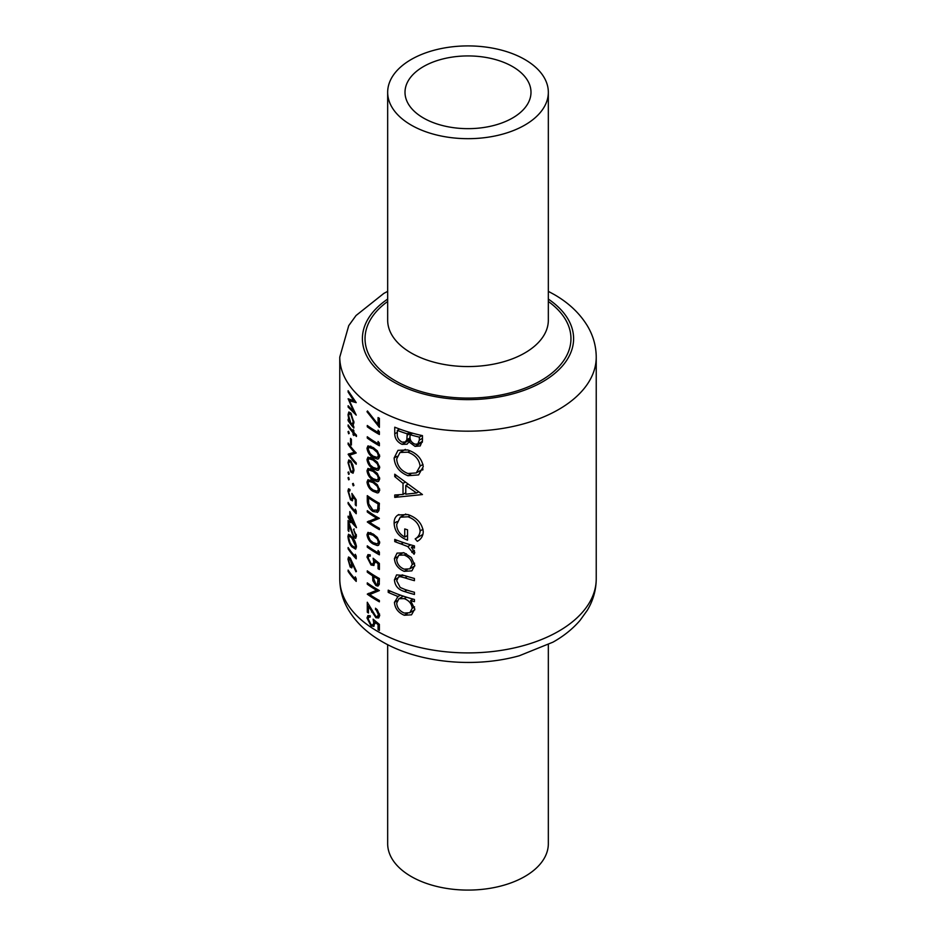 <?xml version="1.0" encoding="UTF-8"?>
<svg xmlns="http://www.w3.org/2000/svg" width="936" height="936" viewBox="0 0 936 936"><rect width="100%" height="100%" fill="white"/><g stroke="black" fill="none" stroke-linecap="round" stroke-linejoin="round"><path stroke-width="1.4" d="M377.325 584.438L375.956 584.263L373.862 579.162L373.885 576.611A128.232 74.038 0 0 0 377.325 578.67A128.232 74.038 0 0 0 378.062 579.091L377.325 584.438L379.337 583.28M377.325 543.945L373.113 542.646L370.13 540.13L368.152 535.603L368.913 533.906L373.113 535.31L377.325 539.031L378.39 542.108L377.325 543.945L379.712 542.587M377.325 457.447L373.113 456.16L370.13 453.632L368.152 449.104L368.913 447.408L373.113 448.824L377.325 452.544L378.39 455.61L377.325 457.447L379.712 456.101M377.325 468.725L373.113 467.438L370.13 464.911L368.152 460.395L368.913 458.687L373.113 460.102L377.325 463.823L378.39 466.888L377.571 468.608M377.325 480.016L373.113 478.717L370.13 476.202L368.152 471.674L368.913 469.977L373.113 471.381L377.325 475.102L378.39 478.179L377.325 480.016L379.712 478.659M377.325 491.295L373.113 489.996L370.13 487.48L368.152 482.953L368.913 481.256L373.113 482.672L377.325 486.392L378.39 489.458L377.325 491.295L379.712 489.949M377.325 510.05L372.961 510.214L368.737 503.849L368.445 497.765A128.232 74.038 0 0 0 377.325 503.463A128.232 74.038 0 0 0 378.062 503.872L377.699 509.207L376.553 510.799L379.232 509.254M387.668 644.647L387.668 843.71A80.332 46.379 0 0 0 411.196 876.505A80.332 46.379 0 0 0 498.748 886.556A80.332 46.379 0 0 0 548.332 843.71L548.332 644.647M512.542 66.573A62.993 36.364 0 0 0 443.898 58.699A62.993 36.364 0 0 0 405.007 92.29A62.993 36.364 0 0 0 423.458 118.006A62.993 36.364 0 0 0 492.102 125.892A62.993 36.364 0 0 0 530.993 92.29A62.993 36.364 0 0 0 512.542 66.573M411.196 125.085A80.332 46.379 0 0 0 498.748 135.147A80.332 46.379 0 0 0 548.332 92.29A80.332 46.379 0 0 0 524.803 59.494A80.332 46.379 0 0 0 437.252 49.444A80.332 46.379 0 0 0 387.668 92.29A80.332 46.379 0 0 0 411.196 125.085M411.945 570.761L414.8 565.274L411.325 557.517L404.165 552.86L397.051 553.117L394.43 558.546C394.887 564.502 398.139 568.772 404.165 571.346L411.77 570.866M400.421 595.132L398.104 596.478L394.43 602.328C394.933 608.353 398.221 612.67 404.27 615.256L411.524 614.823L414.8 608.985L410.565 600.596A128.232 74.038 0 0 0 414.426 601.673L414.426 599.473A128.232 74.038 180 0 1 388.218 590.171L388.218 592.359A128.232 74.038 0 0 0 398.104 596.478L397.215 596.922M398.9 514.531C395.624 516.064 394.021 518.977 394.115 523.259C394.594 531.426 399.075 537.053 407.534 540.154L407.534 529.811A128.232 74.038 180 0 1 404.738 528.922L404.738 537.065C399.45 534.035 396.77 529.835 396.688 524.476L400.257 517.21L408.014 516.789C415.233 519.503 419.269 524.207 420.124 530.923C419.866 534.491 418.216 537.147 415.175 538.879L417.316 541.3C421.071 539.3 423.049 536.094 423.248 531.695C422.171 523.458 417.058 517.748 407.909 514.566L397.987 514.987M423.248 466.678C421.914 458.581 416.754 453.012 407.768 449.97L397.987 450.333L394.115 458.008C394.793 466.374 399.391 472.27 407.909 475.71L418.614 474.915L423.248 466.678M422.464 435.638A128.232 74.038 180 0 1 394.746 427.202L394.746 433.813C394.84 438.563 397.274 442.073 402.047 444.343L407.055 444.19L408.985 441.874L415.057 446.39L420.229 445.945L422.464 440.411L422.464 435.638M422.464 494.559L394.746 474.201L394.746 476.599L403.018 483.374L403.018 494.454L394.746 495.015L394.746 497.39L422.464 494.559M414.426 545.887A128.232 74.038 180 0 1 394.746 539.393L394.746 541.581A128.232 74.038 0 0 0 401.041 543.956L407.792 546.577L414.075 554.252L414.8 552.544L411.349 547.232A128.232 74.038 0 0 0 414.426 548.087L414.426 545.887M414.426 578.483A128.232 74.038 180 0 1 404.656 575.593L396.583 574.891L394.43 579.864C394.922 585.831 398.268 589.715 404.481 591.517A128.232 74.038 0 0 0 414.426 594.465L414.426 592.266A128.232 74.038 180 0 1 404.937 589.469L400.198 587.48L396.688 580.765L398.397 577.056L400.386 576.67L404.937 577.875A128.232 74.038 0 0 0 414.426 580.671L414.426 578.483M378.062 424.371L367.474 410.951L366.994 411.735L379.384 427.342L379.384 418.31A128.232 74.038 180 0 1 378.062 417.573L378.062 424.371L379.384 423.61M378.062 432.42A128.232 74.038 180 0 1 377.325 432.011A128.232 74.038 180 0 1 367.286 425.482L367.286 426.804A128.232 74.038 0 0 0 377.325 433.321A128.232 74.038 0 0 0 379.384 434.479L379.384 431.765L378.062 430.174L378.062 432.42L379.314 431.695M378.062 443.711A128.232 74.038 180 0 1 377.325 443.29A128.232 74.038 180 0 1 367.286 436.761L367.286 438.083A128.232 74.038 0 0 0 377.325 444.6A128.232 74.038 0 0 0 379.384 445.77L379.384 443.056L378.062 441.453L378.062 443.711L379.314 442.974M379.712 456.3L377.325 450.895L373.101 447.502L367.965 445.875L366.994 448.227C367.696 452.533 369.732 455.61 373.101 457.47L377.325 459.096L378.577 458.78L379.712 456.3M379.712 467.59L377.325 462.173L373.101 458.78L367.965 457.166L366.994 459.506C367.696 463.811 369.732 466.9 373.101 468.749L377.325 470.375L378.577 470.071L379.712 467.59M379.712 478.869L377.325 473.452L373.101 470.071L367.965 468.445L366.994 470.785C367.696 475.102 369.732 478.179 373.101 480.028L377.325 481.654L378.577 481.35L379.712 478.869M379.712 490.148L377.325 484.731L373.101 481.35L367.965 479.723L366.994 482.075C367.696 486.381 369.732 489.458 373.101 491.318L377.325 492.944L378.577 492.628L379.712 490.148M377.325 512.437L378.916 510.658L379.384 503.299A128.232 74.038 180 0 1 377.325 502.141A128.232 74.038 180 0 1 367.286 495.624L367.286 500.163C367.275 504.949 369.158 508.739 372.961 511.524L377.723 512.226M379.384 518.345A128.232 74.038 180 0 1 377.325 517.187A128.232 74.038 180 0 1 367.286 510.658L367.286 511.98A128.232 74.038 0 0 0 376.635 518.099L367.286 521.949A128.232 74.038 0 0 0 377.325 528.466A128.232 74.038 0 0 0 379.384 529.624L379.384 528.313A128.232 74.038 180 0 1 377.325 527.155A128.232 74.038 180 0 1 369.708 522.346L379.384 518.345M379.712 542.798L377.325 537.381L373.101 534L367.965 532.373L366.994 534.725C367.696 539.031 369.732 542.108 373.101 543.956L377.325 545.583L378.577 545.279L379.712 542.798M378.062 552.766A128.232 74.038 180 0 1 377.325 552.345A128.232 74.038 180 0 1 367.286 545.828L367.286 547.139A128.232 74.038 0 0 0 377.325 553.667A128.232 74.038 0 0 0 379.384 554.826L379.384 552.111L378.062 550.508L378.062 552.766L379.314 552.041M379.384 563.472L373.113 558.254L373.733 561.881L372.914 564.022L371.089 563.706L368.152 557.961L368.913 556.078L370.211 556.159L370.211 554.849L367.953 554.627L366.994 557.049L371.042 564.993L373.909 565.484L374.751 561.027L378.062 563.764L378.062 568.749A128.232 74.038 0 0 0 379.384 569.486L379.384 563.472M377.325 586.088L379.185 584.626L379.384 578.518A128.232 74.038 180 0 1 377.325 577.36A128.232 74.038 180 0 1 367.286 570.831L367.286 572.153A128.232 74.038 0 0 0 372.645 575.827L372.844 580.73L375.956 585.585L378.331 585.889M379.384 590.546A128.232 74.038 180 0 1 377.325 589.387A128.232 74.038 180 0 1 367.286 582.871L367.286 584.181A128.232 74.038 0 0 0 376.635 590.3L367.286 594.149A128.232 74.038 0 0 0 377.325 600.666A128.232 74.038 0 0 0 379.384 601.836L379.384 600.514A128.232 74.038 180 0 1 377.325 599.356A128.232 74.038 180 0 1 369.708 594.559L379.384 590.546M379.712 615.443L377.325 609.804L375.465 608.225L378.39 614.636L377.325 616.602L375.816 616.333L367.286 602.234L367.286 612.202A128.232 74.038 0 0 0 368.445 613.033L368.445 606.212L375.921 617.713L378.659 617.971L379.712 615.443M379.384 624.394L373.113 619.176L373.733 622.803L372.914 624.944L371.089 624.628L368.152 618.883L368.913 617L370.211 617.093L370.211 615.771L367.953 615.549L366.994 617.971L371.042 625.915L373.909 626.406L374.751 621.949L378.062 624.686L378.062 629.671A128.232 74.038 0 0 0 379.384 630.408L379.384 624.394M348.122 390.71L348.122 392.044L353.75 400.772L348.122 398.759L353.738 411.653L348.122 405.744L348.122 407.066L356.218 415.116L349.409 400.784L356.218 402.644L348.122 390.71M356.452 435.17A128.232 74.038 180 0 1 353.831 432.362L353.831 430.478A128.232 74.038 180 0 1 353.071 429.601L353.071 431.484A128.232 74.038 180 0 1 348.122 424.932L348.122 426.254A128.232 74.038 0 0 0 353.071 432.795L353.071 434.678A128.232 74.038 0 0 0 353.831 435.556L353.831 433.672A128.232 74.038 0 0 0 356.452 436.48L356.452 435.17M351.386 439.405A128.232 74.038 180 0 1 350.579 438.376L350.579 444.015A128.232 74.038 0 0 0 351.386 445.045L351.386 439.405M353.094 473.171L353.937 470.375L352.907 465.11L350.813 461.05L348.765 459.915L348.028 462.688L350.813 472.142L353.047 473.206M353.937 485.41L353.223 483.374L352.533 483.783L353.223 485.819L353.937 485.41M353.223 483.374L352.533 483.783L353.223 483.374M349.222 479.489L348.625 477.395L348.028 477.734L348.625 479.829L349.222 479.489M348.625 477.395L348.028 477.734L348.625 477.395M356.218 510.997L355.294 509.172L355.294 511.43A128.232 74.038 180 0 1 348.122 502.41L348.122 503.72A128.232 74.038 0 0 0 356.218 513.712L356.218 510.997M353.504 529.378L355.516 535.006L354.943 536.714L353.738 536.234L348.122 520.451L348.122 530.419A128.232 74.038 0 0 0 348.847 531.508L348.847 524.675L353.808 537.627L355.715 538.375L356.452 536.035L353.504 529.378L354.182 528.992M356.218 556.124L355.294 554.299L355.294 556.557A128.232 74.038 180 0 1 348.122 547.537L348.122 548.847A128.232 74.038 0 0 0 356.218 558.839L356.218 556.124M356.218 578.694L355.294 576.857L355.294 579.115A128.232 74.038 180 0 1 348.122 570.094L348.122 571.416A128.232 74.038 0 0 0 356.218 581.408L356.218 578.694M356.452 571.299L350.158 557.961L348.555 556.99L347.946 559.225L350.169 567.005L351.819 567.883L352.451 564.034L355.961 571.802L356.452 571.299M351.901 536.89L348.543 534.234L347.946 536.363C348.403 540.985 349.713 544.471 351.901 546.846L355.657 549.163L356.452 546.87C355.727 542.435 354.206 539.113 351.901 536.89M356.452 527.413L349.795 511.594L349.795 518.544A128.232 74.038 180 0 1 348.122 516.134L348.122 517.444A128.232 74.038 0 0 0 349.795 519.866L349.795 521.551A128.232 74.038 0 0 0 350.579 522.604L350.579 520.919A128.232 74.038 0 0 0 356.452 527.682L356.452 527.413M356.218 505.814L356.218 499.801L351.901 493.447L352.322 497.191L351.772 499.192L350.555 498.514L348.66 492.16L349.994 489.481L348.543 488.791L347.946 491.002L350.532 499.789L352.439 500.83L353.012 496.525L355.294 499.859L355.294 504.843A128.232 74.038 0 0 0 356.218 505.814M349.994 489.949L349.151 490.441L349.994 490.792M349.222 474.037L348.625 471.943L348.028 472.282L348.625 474.376L349.222 474.037M348.625 471.943L348.028 472.282L348.625 471.943M348.122 442.985L348.122 444.307A128.232 74.038 0 0 0 354.299 452.252L348.122 454.264A128.232 74.038 0 0 0 356.218 464.256L356.218 462.946A128.232 74.038 180 0 1 349.666 455.188L356.218 452.977A128.232 74.038 180 0 1 348.122 442.985M349.222 433.415L348.625 431.32L348.028 431.66L348.625 433.766L349.222 433.415M348.625 431.32L348.028 431.66L348.625 431.32M353.422 424.967L352.685 425.389L353.937 422.499L350.848 413.139L348.824 411.992L348.028 414.777L349.023 420.627A128.232 74.038 180 0 1 348.122 419.293L348.122 420.615A128.232 74.038 0 0 0 353.831 428.033L353.831 426.711A128.232 74.038 180 0 1 352.685 425.389L353.094 425.26M422.358 442.178L415.057 446.39M410.834 440.809L408.985 441.874M410.366 439.534L402.047 444.343M397.332 432.315L394.746 433.813M419.351 437.124L419.351 440.095L417.807 444.003L414.999 444.19C411.232 442.435 409.582 439.756 410.038 436.141L410.038 434.667A128.232 74.038 0 0 0 419.351 437.124L422.066 435.556M422.464 438.305L419.351 440.095M412.589 433.192L410.038 434.667M407.183 433.801L406.867 439.733L405.253 441.991L402.047 442.143C398.455 440.049 396.887 437.17 397.332 433.532L397.332 430.408A128.232 74.038 0 0 0 407.183 433.801L409.675 432.362M410.108 437.861L406.867 439.733M399.649 429.074L397.332 430.408M348.754 571.042L348.122 571.416M356.171 578.612L355.294 579.115M352.533 565.648L350.169 567.005M350.146 557.95L347.946 559.225M351.69 564.35L350.134 565.636L348.66 560.383L350.134 559.248L351.69 564.35L352.942 563.624M352.521 565.367L351.152 566.163L350.134 565.636M350.228 558.055L349.151 558.687L350.754 558.886M348.754 548.484L348.122 548.847M356.171 556.043L355.294 556.557M350.263 535.029L347.946 536.363M352.661 546.402L351.901 546.846M351.901 538.2L355.516 545.945L354.955 547.537L351.901 545.536L349.935 542.435L348.66 537.498L349.151 535.954L351.901 538.2L352.615 537.79M356.335 545.477L355.516 545.945M356.335 534.526L355.516 535.006M356.452 536.106L353.808 537.627M348.847 529.998L348.122 530.419M351.281 520.51L350.579 520.919M350.579 521.106L349.795 521.551M350.579 519.41L349.795 519.866M348.754 517.082L348.122 517.444M350.579 518.099L349.795 518.544M350.579 519.597L350.579 515.233L354.147 523.914A128.232 74.038 180 0 1 350.579 519.597M348.754 503.357L348.122 503.72M356.171 510.916L355.294 511.43M356.218 504.305L355.294 504.843M355.972 499.461L355.294 499.859M353.656 496.15L353.012 496.525M351.468 499.239L350.532 499.789M349.994 489.82L347.946 491.002M353.047 496.782L352.322 497.191M368.293 511.395L367.286 511.98M377.992 517.573L369.708 522.346M368.725 521.118L367.286 521.949M377.77 517.444L376.635 518.099M374.166 510.834L372.961 511.524M379.209 503.205L378.062 503.872M369.474 497.18L368.445 497.765M379.326 508.271L377.699 509.207M370.633 479.969L366.994 482.075M374.248 490.651L373.101 491.318M379.548 488.791L378.39 489.458M370.633 468.69L366.994 470.785M374.248 479.372L373.101 480.028M379.548 477.5L378.39 478.179M370.633 457.411L366.994 459.506M374.248 468.094L373.101 468.749M379.548 466.222L378.39 466.888M370.633 446.121L366.994 448.227M374.248 456.815L373.101 457.47M379.548 454.943L378.39 455.61M368.293 437.498L367.286 438.083M368.293 426.219L367.286 426.804M422.744 470.024L421.832 469.708M410.728 474.072L407.909 475.71M397.016 456.323L394.115 458.008M420.124 466.093L416.251 472.937L407.909 473.511C400.924 470.691 397.18 465.835 396.688 458.932L400 452.486L407.78 452.17C415.034 454.732 419.152 459.377 420.124 466.093L423.013 464.42M410.108 450.824L407.78 452.17M399.356 494.734L394.746 497.39M405.779 492.862L403.018 494.454M404.808 482.344L403.018 483.374M396.419 475.64L394.746 476.599M416.602 492.991L405.779 494.208L405.779 485.48L416.602 492.991L418.567 491.856M407.605 484.427L405.779 485.48M422.943 534.397L415.175 538.879M423.013 529.25L420.124 530.923M410.331 515.455L408.014 516.789M407.534 535.45L404.738 537.065M397.039 521.574L394.115 523.259M413.911 545.746L411.349 547.232M414.449 550.93L411.852 552.439M414.145 550.309L412.214 551.421M410.752 544.869L407.792 546.577M397.004 540.283L394.746 541.581M367.731 411.313L366.994 411.735M413.115 599.122L410.565 600.596M407.406 613.454L404.27 615.256M397.156 600.76L394.43 602.328M390.347 591.131L388.218 592.359M412.214 608.271L409.816 612.717L404.247 613.057C399.649 611.068 397.121 607.768 396.688 603.17L398.935 598.712L404.176 598.619C409.009 600.467 411.688 603.685 412.214 608.271L414.578 606.902M406.61 597.215L404.176 598.619M403.1 575.102L400.386 576.67M406.926 590.101L404.481 591.517M397.25 578.226L394.43 579.864M407.183 569.615L404.165 571.346M397.192 556.955L394.43 558.546M412.214 564.56L409.804 568.842L404.153 569.158C399.555 567.216 397.063 563.975 396.688 559.424L398.771 555.212L404.153 555.048C408.903 556.885 411.594 560.056 412.214 564.56L414.578 563.203M406.376 553.773L404.153 555.048M351.69 471.639L350.813 472.142M348.812 462.244L348.028 462.688M353.176 469.498L352.462 471.639L350.813 470.82L348.66 463.636L349.257 461.483L350.813 462.361L353.176 469.498L353.866 469.088M351.456 461.986L350.813 462.361M348.754 443.933L348.122 444.307M355.247 451.959L349.666 455.188M349.023 453.749L348.122 454.264M355.095 451.795L354.299 452.252M351.386 443.547L350.579 444.015M354.604 433.228L353.831 433.672M353.831 434.234L353.071 434.678M353.831 432.362L353.071 432.795M348.754 425.88L348.122 426.254M353.831 431.04L353.071 431.484M348.754 420.241L348.122 420.615M348.835 414.32L348.028 414.777M353.176 421.645L352.451 423.914L350.813 423.072L348.66 415.783L349.28 413.618L350.836 414.449L353.176 421.645L353.878 421.247M351.48 414.075L350.836 414.449M370.633 532.619L366.994 534.725M374.248 543.301L373.101 543.956M379.548 541.429L378.39 542.108M368.293 546.554L367.286 547.139M379.384 567.988L378.062 568.749M379.033 563.203L378.062 563.764M375.687 560.477L374.751 561.027M372.469 564.174L371.042 564.993M370.211 555.188L366.994 557.049M374.798 561.261L373.733 561.881M379.314 583.643L375.956 585.585M373.885 580.133L372.844 580.73M373.733 575.195L372.645 575.827M368.293 571.568L367.286 572.153M379.209 578.425L378.062 579.091M374.985 575.968L373.885 576.611M350.941 399.894L349.409 400.784M348.859 406.645L348.122 407.066M354.44 400.362L353.75 400.772M379.384 628.91L378.062 629.671M379.033 624.125L378.062 624.686M375.687 621.399L374.751 621.949M372.469 625.096L371.042 625.915M370.211 616.11L366.994 617.971M374.798 622.183L373.733 622.803M376.471 608.962L375.465 609.547M379.548 613.969L378.39 614.636M379.712 615.514L375.921 617.713M369.135 605.803L368.445 606.212M368.445 611.536L367.286 612.202M368.293 583.596L367.286 584.181M377.992 589.774L369.708 594.559M368.725 593.319L367.286 594.149M377.77 589.645L376.635 590.3M377.325 631.215A128.232 74.038 0 0 0 517.07 647.267A128.232 74.038 0 0 0 596.232 578.869C596.138 590.043 593.155 600.526 587.281 610.319L580.074 620.357C572.762 628.852 563.741 636.117 552.977 642.154L519.351 655.75C474.376 668.339 418.486 662.969 382.005 641.581C367.52 633.321 356.394 622.861 348.637 610.19C342.822 600.432 339.862 589.996 339.768 578.869A128.232 74.038 0 0 0 377.325 631.215M387.668 92.29L387.668 320.182A80.332 46.379 0 0 0 411.196 352.977A80.332 46.379 0 0 0 498.748 363.028A80.332 46.379 0 0 0 548.332 320.182L548.332 92.29M548.332 301.474A102.972 59.448 180 0 1 536.714 382.929A102.972 59.448 180 0 1 395.191 380.695A102.972 59.448 180 0 1 387.668 301.474M387.668 299.087A105.604 60.969 0 0 0 393.319 381.771A105.604 60.969 0 0 0 539.663 383.444A105.604 60.969 0 0 0 548.332 299.087M596.232 578.869L596.232 357.131A128.232 74.038 180 0 1 517.07 425.541A128.232 74.038 180 0 1 377.325 409.488A128.232 74.038 180 0 1 339.768 357.131L339.768 578.869M411.36 432.853L407.183 435.263M368.445 499.496L367.286 500.163M379.384 504.141L378.062 504.913M374.166 482.052L373.113 482.672M374.166 470.773L373.113 471.381M374.166 459.494L373.113 460.102M374.166 448.204L373.113 448.824M403.416 542.587L401.041 543.956M407.382 576.459L404.937 577.875M374.166 534.702L373.113 535.31M374.611 575.734L372.645 576.868M379.384 581.01L378.062 581.771M372.271 611.582L371.545 612.004M596.232 357.131C596.138 345.957 593.155 335.474 587.281 325.681C579.524 313.08 568.433 302.656 553.995 294.419L548.332 291.353M387.668 291.353L383.865 293.377L356.031 315.526L348.742 325.634L339.768 357.131M417.807 444.003L422.44 441.336M405.253 441.991L410.272 439.089M354.955 547.537L356.452 546.671M349.14 535.954L350.438 535.205M354.943 536.714L356.452 535.848M351.772 499.192L353.176 498.385M368.901 481.256L370.913 480.098M368.901 469.966L370.913 468.819M377.571 468.62L379.712 467.38M368.901 458.687L370.913 457.529M368.901 447.408L370.913 446.25M416.251 472.937L423.013 469.018M400 452.486L405.382 449.374M400.257 517.21L405.768 514.028M409.816 612.717L414.753 609.874M398.935 598.712L403.357 596.15M398.467 577.021L402.211 574.856M409.804 568.842L414.777 565.964M398.771 555.212L403.287 552.603M352.462 471.639L353.925 470.785M349.257 461.483L350.555 460.734M352.451 423.914L353.925 423.072M349.28 413.618L350.602 412.858M368.901 533.906L370.913 532.748M368.913 556.078L370.211 555.329M372.914 564.022L374.985 562.828M368.913 617L370.211 616.251M372.914 624.944L374.985 623.75M377.629 616.461L379.712 615.256"/></g></svg>
